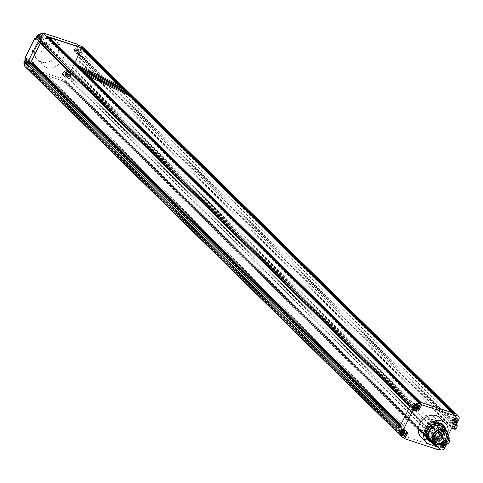 <?xml version="1.0" encoding="UTF-8"?>
<svg xmlns="http://www.w3.org/2000/svg" width="483" height="483" viewBox="0 0 483 483"><rect width="100%" height="100%" fill="white"/><g stroke="black" fill="none" stroke-linecap="round" stroke-linejoin="round"><path stroke-width="0.36" stroke-dasharray="2.42 1.81" d="M78.367 65.773L118.438 84.773M451.635 412.458L452.064 412.597M126.908 93.34L127.391 93.569M122.428 88.938L122.917 89.168M117.949 84.537L118.353 84.936M80.697 68.067L78.349 65.815M82.847 70.174L122.833 89.337M82.828 70.21L85.177 72.462M87.32 74.575L127.313 93.738M87.302 74.611L89.542 76.815M49.169 37.082L420.753 402.526L451.973 412.79M49.073 37.269L49.501 37.408M454.219 413.309L453.845 414.064L454.708 414.348L455.083 413.593M82.539 48.046L82.164 48.801L453.845 414.064M452.499 412.742L452.124 413.496L452.982 413.78L453.356 413.025M419.558 401.916L419.184 402.671L420.041 402.955L420.415 402.2M417.831 401.349L417.457 402.104L418.32 402.387L418.695 401.633M401.355 434.543L400.981 435.298L401.844 435.581L402.218 434.827L401.355 434.543L29.674 69.286L29.3 70.041L30.163 70.319L30.538 69.57L29.674 69.286M403.076 435.111L402.701 435.865L403.565 436.149L403.939 435.394L403.076 435.111L31.395 69.848L31.021 70.603L31.884 70.886L32.258 70.132L31.395 69.848M404.09 436.101L435.304 446.358L404.09 436.101L32.319 71.031L63.629 81.102L32.409 70.844M436.016 445.936L435.642 446.69L436.505 446.974L436.88 446.22L436.016 445.936L64.336 80.679L63.961 81.434L64.825 81.712L65.199 80.963L64.336 80.679M437.743 446.503L437.369 447.258L438.232 447.542L438.606 446.787L437.743 446.503L66.062 81.241L65.688 81.995L66.551 82.279L66.926 81.524L66.062 81.241M438.413 438.232A1.346 1.099 -45.5 0 1 436.354 439.922A1.346 1.099 -45.5 0 1 437.139 437.797L72.052 78.729A1.618 1.316 -45.5 0 1 72.879 78.735A1.618 1.316 -45.5 0 1 73.307 78.995A1.618 1.316 -45.5 0 1 73.428 79.134L438.842 438.232A1.618 1.316 134.5 0 0 438.721 438.093A1.618 1.316 134.5 0 0 438.286 437.827A1.618 1.316 134.5 0 0 438.021 437.773A1.618 1.316 134.5 0 0 437.465 437.827L440.611 440.81A1.727 1.401 134.5 0 0 439.276 442.011A1.727 1.401 134.5 0 0 439.512 443.557A1.727 1.401 134.5 0 0 439.971 443.835A1.727 1.401 134.5 0 0 441.879 443.128A1.727 1.401 134.5 0 0 442.03 441.202L443.472 438.292L441.879 437.767L440.611 440.81A1.727 1.401 -45.5 0 1 441.468 440.816A1.727 1.401 -45.5 0 1 441.927 441.094A1.727 1.401 -45.5 0 1 442.03 441.202L441.975 441.311A1.618 1.316 134.5 0 1 441.788 443.104A1.618 1.316 134.5 0 1 440.019 443.738A1.618 1.316 134.5 0 1 439.584 443.479L441.824 445.676A1.618 1.316 -45.5 0 1 441.824 443.841A1.618 1.316 -45.5 0 1 443.66 443.11A1.618 1.316 -45.5 0 1 444.094 443.37A1.618 1.316 -45.5 0 1 444.094 445.211A1.618 1.316 -45.5 0 1 442.259 445.942A1.618 1.316 -45.5 0 1 441.824 445.676M450.536 420.325L449.365 422.679L450.965 423.205L452.408 420.295A1.727 1.401 -45.5 0 1 451.671 420.258A1.727 1.401 -45.5 0 1 451.213 419.981A1.727 1.401 -45.5 0 1 451.05 419.781L450.536 420.325L78.856 55.062L68.93 75.547A1.727 1.401 134.5 0 1 69.787 75.559A1.727 1.401 134.5 0 1 70.246 75.837L68.012 73.633A1.727 1.401 -45.5 0 1 68.012 75.596A1.727 1.401 -45.5 0 1 66.05 76.374A1.727 1.401 -45.5 0 1 65.591 76.097A1.727 1.401 -45.5 0 1 65.585 74.134A1.727 1.401 -45.5 0 1 67.548 73.356A1.727 1.401 -45.5 0 1 68.012 73.633M414.462 408.841L42.782 43.579L43.645 41.846L415.326 407.103L414.462 408.841L412.253 408.111L403.039 426.664L405.249 427.395L33.569 62.132L31.359 61.407M415.326 407.103L413.991 407.761L413.279 407.525L413.72 406.438A1.727 1.401 -45.5 0 1 412.905 406.42A1.727 1.401 -45.5 0 1 412.464 406.161L411.872 407.616L410.526 407.169A1.081 0.875 -45.5 0 1 410.133 405.943M405.322 416.654L404.983 416.322M399.363 427.636A1.081 0.875 -45.5 0 1 400.697 426.978L402.037 427.419L401.222 428.801A1.727 1.401 -45.5 0 1 401.765 428.862A1.727 1.401 -45.5 0 1 402.224 429.139A1.727 1.401 -45.5 0 1 402.369 429.315L402.979 428.276L403.691 428.512L404.084 429.737L405.249 427.395M82.164 48.801L83.028 49.085L454.708 414.348M83.028 49.085L83.215 48.711M80.818 47.485L80.444 48.234L81.307 48.517L81.488 48.143M47.877 36.654L47.503 37.408L48.36 37.692L48.548 37.318M46.151 36.092L45.776 36.847L46.64 37.125L46.827 36.75M70.246 75.837A1.727 1.401 134.5 0 1 70.349 75.946L71.792 73.036L72.698 73.331L74.104 70.506L75.565 70.983L448.055 437.037M454.352 429.194L80.25 61.552L78.783 61.075L80.19 58.244L79.284 57.948L80.727 55.038A1.727 1.401 134.5 0 1 79.991 55.002A1.727 1.401 134.5 0 1 79.532 54.724A1.727 1.401 134.5 0 1 79.369 54.519L78.856 55.062M80.25 61.552L75.565 70.983M32.011 63.255L32.403 64.48L32.687 63.919M33.085 63.104L33.569 62.132M30.357 62.162L29.541 63.545A1.727 1.401 134.5 0 1 30.085 63.605A1.727 1.401 134.5 0 1 30.544 63.883A1.727 1.401 134.5 0 1 30.689 64.052L31.274 63.062M43.645 41.846L42.311 42.504L41.598 42.269L42.039 41.182A1.727 1.401 134.5 0 1 41.224 41.164A1.727 1.401 134.5 0 1 40.783 40.898L40.192 42.353L38.845 41.912L410.526 407.169M42.782 43.579L40.572 42.854L40.282 43.434M81.307 48.517L452.982 413.78M80.444 48.234L452.124 413.496M48.36 37.692L420.041 402.955M47.503 37.408L419.184 402.671M46.64 37.125L418.32 402.387M45.776 36.847L417.457 402.104M29.3 70.041L400.981 435.298M30.538 69.57L402.218 434.827M30.163 70.319L401.844 435.581M439.228 449.335L437.797 448.864L438.914 449.963M71.224 73.03L68.206 72.039A3.236 2.632 134.5 0 0 64.215 74.014L61.637 79.2L64.656 80.196A3.236 2.632 134.5 0 0 68.646 78.216L71.224 73.03L70.192 72.015L79.085 54.102L76.066 53.106A3.236 2.632 -45.5 0 1 75.203 52.587A3.236 2.632 -45.5 0 1 74.889 49.429L74.623 49.284A3.453 2.807 -45.5 0 0 75.885 53.208L77.099 54.12L80.118 55.11L82.69 49.924A3.236 2.632 134.5 0 0 82.376 46.766M61.637 79.2L60.61 78.192L63.182 73.005L64.215 74.014M25.273 66.853A5.391 4.383 134.5 0 0 26.716 67.723L27.579 68.006L26.547 66.998L60.61 78.192L26.547 66.998L28.739 62.724A3.453 2.807 -45.5 0 0 27.477 58.799L24.887 58.226L27.471 59.071L28.503 60.085L25.913 59.234M31.884 70.886L403.565 436.149M31.021 70.603L402.701 435.865M63.533 81.289L435.213 446.546M32.319 71.031L403.999 436.288M64.825 81.712L436.505 446.974M63.961 81.434L435.642 446.69M66.551 82.279L438.232 447.542M65.688 81.995L437.369 447.258M32.258 70.132L403.939 435.394M63.629 81.102L435.304 446.358M65.199 80.963L436.88 446.22M66.926 81.524L438.606 446.787M400.316 425.722L402.037 427.419M32.615 66.726A1.618 1.316 -45.5 0 1 33.17 66.781A1.618 1.316 -45.5 0 1 33.605 67.04A1.618 1.316 -45.5 0 1 33.762 67.24L399.169 426.332A1.618 1.316 134.5 0 0 399.012 426.139A1.618 1.316 134.5 0 0 398.584 425.879A1.618 1.316 134.5 0 0 398.318 425.825A1.618 1.316 134.5 0 0 398.028 425.825L32.747 67.276L29.541 63.545A1.727 1.401 -45.5 0 0 27.96 64.65A1.727 1.401 -45.5 0 0 28.129 66.346L25.889 64.142A1.727 1.401 -45.5 0 1 25.883 62.18A1.727 1.401 -45.5 0 1 27.845 61.407A1.727 1.401 -45.5 0 1 28.304 61.685A1.727 1.401 -45.5 0 1 28.31 63.647A1.727 1.401 -45.5 0 1 26.348 64.42A1.727 1.401 -45.5 0 1 25.889 64.142M398.028 425.825L401.162 428.904A1.618 1.316 134.5 0 0 399.719 429.961A1.618 1.316 134.5 0 0 399.882 431.524A1.618 1.316 134.5 0 0 400.316 431.79A1.618 1.316 134.5 0 0 402.055 431.18A1.618 1.316 134.5 0 0 402.309 429.417L402.369 429.315A1.727 1.401 134.5 0 1 402.146 431.21A1.727 1.401 134.5 0 1 400.268 431.88A1.727 1.401 134.5 0 1 399.803 431.603L402.043 433.806A1.727 1.401 134.5 0 0 402.508 434.084A1.727 1.401 134.5 0 0 404.464 433.305A1.727 1.401 134.5 0 0 404.464 431.343A1.727 1.401 134.5 0 0 404.005 431.065A1.727 1.401 134.5 0 0 402.043 431.844A1.727 1.401 134.5 0 0 402.043 433.806M399.803 431.603A1.727 1.401 134.5 0 1 399.64 429.906A1.727 1.401 134.5 0 1 401.222 428.801L401.162 428.904M27.797 61.498A1.618 1.316 134.5 0 0 25.961 62.229A1.618 1.316 134.5 0 0 25.961 64.07A1.618 1.316 134.5 0 0 26.396 64.33A1.618 1.316 134.5 0 0 28.231 63.599A1.618 1.316 134.5 0 0 28.231 61.758A1.618 1.316 134.5 0 0 27.797 61.498M28.129 66.346A1.727 1.401 -45.5 0 0 28.588 66.624A1.727 1.401 -45.5 0 0 30.465 65.954A1.727 1.401 -45.5 0 0 30.689 64.052L30.628 64.154A1.618 1.316 -45.5 0 1 30.381 65.923A1.618 1.316 -45.5 0 1 28.636 66.527A1.618 1.316 -45.5 0 1 28.201 66.268A1.618 1.316 -45.5 0 1 28.038 64.698A1.618 1.316 -45.5 0 1 29.481 63.647M43.186 38.423A1.727 1.401 -45.5 0 0 42.721 38.145A1.727 1.401 -45.5 0 0 40.765 38.924A1.727 1.401 -45.5 0 0 40.765 40.886A1.727 1.401 -45.5 0 0 40.783 40.898L40.826 40.789A1.618 1.316 -45.5 0 1 40.844 38.954A1.618 1.316 -45.5 0 1 42.679 38.235A1.618 1.316 -45.5 0 1 43.108 38.501A1.618 1.316 -45.5 0 1 43.331 39.944A1.618 1.316 -45.5 0 1 42.087 41.073L42.039 41.182A1.727 1.401 -45.5 0 0 43.41 39.986A1.727 1.401 -45.5 0 0 43.186 38.423L40.946 36.219A1.727 1.401 -45.5 0 1 40.946 38.187A1.727 1.401 -45.5 0 1 38.984 38.96A1.727 1.401 -45.5 0 1 38.525 38.682A1.727 1.401 -45.5 0 1 38.525 36.72A1.727 1.401 -45.5 0 1 40.487 35.941A1.727 1.401 -45.5 0 1 40.946 36.219M81.953 52.261A1.727 1.401 -45.5 0 0 81.494 51.983A1.727 1.401 -45.5 0 0 79.629 52.635A1.727 1.401 -45.5 0 0 79.369 54.519L79.447 54.44A1.618 1.316 -45.5 0 1 79.701 52.677A1.618 1.316 -45.5 0 1 81.446 52.073A1.618 1.316 -45.5 0 1 81.875 52.339A1.618 1.316 -45.5 0 1 82.08 53.812A1.618 1.316 -45.5 0 1 80.782 54.929L80.727 55.038A1.727 1.401 -45.5 0 0 82.158 53.867A1.727 1.401 -45.5 0 0 81.953 52.261L79.713 50.057A1.727 1.401 -45.5 0 1 79.713 52.019A1.727 1.401 -45.5 0 1 77.757 52.798A1.727 1.401 -45.5 0 1 77.292 52.52A1.727 1.401 -45.5 0 1 77.292 50.558A1.727 1.401 -45.5 0 1 79.254 49.779A1.727 1.401 -45.5 0 1 79.713 50.057M67.831 78.294A1.727 1.401 -45.5 0 0 68.29 78.578A1.727 1.401 -45.5 0 0 70.198 77.872A1.727 1.401 -45.5 0 0 70.349 75.946L70.295 76.054A1.618 1.316 -45.5 0 1 70.107 77.841A1.618 1.316 -45.5 0 1 68.338 78.481A1.618 1.316 -45.5 0 1 67.904 78.222A1.618 1.316 -45.5 0 1 67.68 76.785A1.618 1.316 -45.5 0 1 68.918 75.65L68.93 75.547A1.727 1.401 -45.5 0 0 67.596 76.755A1.727 1.401 -45.5 0 0 67.831 78.294L65.591 76.097M33.762 67.24L30.628 64.154M400.335 425.68L402.979 428.276M399.169 426.332L402.309 429.417M400.492 425.366L403.691 428.512M32.403 64.48L404.084 429.737M403.039 426.664L400.896 424.557M412.253 408.111L40.572 42.854M42.311 42.504L413.991 407.761M41.598 42.269L413.279 407.525M45.221 44.152A1.618 1.316 -45.5 0 1 44.671 44.207A1.618 1.316 -45.5 0 1 44.406 44.146A1.618 1.316 -45.5 0 1 43.977 43.887A1.618 1.316 -45.5 0 1 43.959 43.875L409.373 402.967A1.618 1.316 134.5 0 0 409.819 403.245A1.618 1.316 134.5 0 0 410.628 403.251L42.087 41.073M410.628 403.251L413.72 406.438A1.727 1.401 134.5 0 0 415.09 405.243A1.727 1.401 134.5 0 0 414.867 403.679A1.727 1.401 134.5 0 0 414.402 403.402A1.727 1.401 134.5 0 0 412.44 404.18A1.727 1.401 134.5 0 0 412.446 406.143A1.727 1.401 134.5 0 0 412.464 406.161L409.373 402.967A1.618 1.316 134.5 0 0 409.385 402.985L414.758 408.268A1.618 1.316 -45.5 0 1 414.758 406.426A1.618 1.316 -45.5 0 1 416.594 405.696A1.618 1.316 -45.5 0 1 417.028 405.955A1.618 1.316 -45.5 0 1 417.028 407.797A1.618 1.316 -45.5 0 1 415.193 408.527A1.618 1.316 -45.5 0 1 414.758 408.268M39.032 38.869A1.618 1.316 134.5 0 0 40.874 38.139A1.618 1.316 134.5 0 0 40.868 36.297A1.618 1.316 134.5 0 0 40.439 36.038A1.618 1.316 134.5 0 0 38.598 36.768A1.618 1.316 134.5 0 0 38.604 38.604A1.618 1.316 134.5 0 0 39.032 38.869M43.959 43.875L40.826 40.789M40.192 42.353L411.872 407.616M422.818 432.931A10.028 8.157 -45.5 0 1 420.138 431.313A10.028 8.157 -45.5 0 1 420.119 419.908A10.028 8.157 -45.5 0 1 431.524 415.392A10.028 8.157 -45.5 0 1 434.199 417.004A10.028 8.157 -45.5 0 1 434.217 428.415A10.028 8.157 -45.5 0 1 422.818 432.931M413.768 406.33A1.618 1.316 134.5 0 0 415.012 405.201A1.618 1.316 134.5 0 0 414.788 403.758A1.618 1.316 134.5 0 0 414.36 403.498A1.618 1.316 134.5 0 0 412.524 404.217A1.618 1.316 134.5 0 0 412.506 406.052M440.599 440.907A1.618 1.316 134.5 0 0 439.361 442.042A1.618 1.316 134.5 0 0 439.584 443.479M449.329 417.107L83.915 58.008A1.618 1.316 -45.5 0 1 83.438 58.038A1.618 1.316 -45.5 0 1 83.173 57.984A1.618 1.316 -45.5 0 1 82.744 57.725A1.618 1.316 -45.5 0 1 82.581 57.519L447.995 416.618A1.618 1.316 134.5 0 0 448.152 416.823A1.618 1.316 134.5 0 0 448.586 417.083A1.618 1.316 134.5 0 0 449.329 417.107L452.462 420.186A1.618 1.316 134.5 0 0 453.76 419.075A1.618 1.316 134.5 0 0 453.555 417.596A1.618 1.316 134.5 0 0 453.126 417.336A1.618 1.316 134.5 0 0 451.382 417.94A1.618 1.316 134.5 0 0 451.128 419.697L451.05 419.781A1.727 1.401 134.5 0 1 451.309 417.892A1.727 1.401 134.5 0 1 453.169 417.24A1.727 1.401 134.5 0 1 453.634 417.517L455.874 419.721A1.727 1.401 134.5 0 0 455.409 419.443A1.727 1.401 134.5 0 0 453.446 420.216A1.727 1.401 134.5 0 0 453.452 422.178A1.727 1.401 134.5 0 0 453.911 422.456A1.727 1.401 134.5 0 0 455.874 421.683A1.727 1.401 134.5 0 0 455.874 419.721M452.462 420.186L452.408 420.295A1.727 1.401 134.5 0 0 453.839 419.123A1.727 1.401 134.5 0 0 453.634 417.517M438.908 422.649A10.028 8.157 134.5 0 0 427.509 427.165A10.028 8.157 134.5 0 0 427.527 438.576A10.028 8.157 134.5 0 0 430.202 440.194A10.028 8.157 134.5 0 0 441.607 435.672A10.028 8.157 134.5 0 0 441.589 424.267A10.028 8.157 134.5 0 0 438.908 422.649M430.933 438.727A8.356 6.798 -45.5 0 1 429.109 437.749L428.469 437.538A8.628 7.016 -45.5 0 1 427.66 429.152A8.628 7.016 -45.5 0 1 435.4 423.579L436.034 423.79A8.356 6.798 -45.5 0 1 438.184 424.11A8.356 6.798 -45.5 0 1 440.007 425.094L440.641 425.306A8.628 7.016 -45.5 0 1 441.456 433.686A8.628 7.016 -45.5 0 1 433.716 439.264L433.082 439.053A8.356 6.798 -45.5 0 1 430.933 438.727M436.258 424.008L436.034 423.79A8.356 6.798 134.5 0 0 428.029 428.934A8.356 6.798 134.5 0 0 428.699 437.381A8.356 6.798 134.5 0 0 429.109 437.749L428.699 437.761A8.628 7.016 134.5 0 1 427.884 429.375A8.628 7.016 134.5 0 1 435.624 423.802L436.258 424.008A8.356 6.798 -45.5 0 1 438.407 424.334A8.356 6.798 -45.5 0 1 440.23 425.318L440.007 425.094A8.356 6.798 134.5 0 1 440.418 425.463A8.356 6.798 134.5 0 1 441.088 433.909A8.356 6.798 134.5 0 1 433.082 439.053L433.305 439.27A8.356 6.798 -45.5 0 1 431.156 438.95A8.356 6.798 -45.5 0 1 429.333 437.966M430.474 438.981A8.899 7.233 -45.5 0 1 428.095 437.55A8.899 7.233 -45.5 0 1 428.083 427.431A8.899 7.233 -45.5 0 1 438.196 423.422A8.899 7.233 -45.5 0 1 440.568 424.853A8.899 7.233 -45.5 0 1 440.587 434.978A8.899 7.233 -45.5 0 1 430.474 438.981M428.234 434.211A8.356 6.798 134.5 0 0 436.312 428.777A8.356 6.798 134.5 0 0 435.141 420.301L431.029 418.948A8.356 6.798 134.5 0 0 423.337 423.676A8.356 6.798 134.5 0 0 423.205 431.887A8.356 6.798 134.5 0 0 424.128 432.859L428.234 434.211L431.832 437.006A8.899 7.233 134.5 0 0 439.21 431.337A8.899 7.233 134.5 0 0 438.733 423.096L439.409 423.754A8.899 7.233 134.5 0 0 439.005 423.313A8.899 7.233 134.5 0 0 436.626 421.882A8.899 7.233 134.5 0 0 433.028 421.659L439.409 423.754M426.127 435.569A8.899 7.233 134.5 0 0 426.531 436.01A8.899 7.233 134.5 0 0 428.904 437.441A8.899 7.233 134.5 0 0 432.502 437.664L426.127 435.569L424.128 432.859M431.832 437.006L432.502 437.664M435.141 420.301L438.733 423.096M431.029 418.948L433.028 421.659M432.357 421.001A8.899 7.233 134.5 0 0 425.07 426.489A8.899 7.233 134.5 0 0 425.251 434.652A8.899 7.233 134.5 0 0 425.457 434.905M438.63 424.551A8.356 6.798 -45.5 0 1 440.864 425.897A8.356 6.798 -45.5 0 1 440.876 435.406A8.356 6.798 -45.5 0 1 431.379 439.168A8.356 6.798 -45.5 0 1 429.145 437.821A8.356 6.798 -45.5 0 1 429.133 428.318A8.356 6.798 -45.5 0 1 438.63 424.551M444.094 426.694A10.783 8.772 -45.5 0 1 443.406 434.477A10.783 8.772 -45.5 0 1 429.997 441.039M427.811 439.856A10.783 8.772 -45.5 0 1 427.22 439.337A10.783 8.772 -45.5 0 1 426.157 428.807A10.783 8.772 -45.5 0 1 442.343 423.947A10.783 8.772 -45.5 0 1 442.869 424.533M440.23 425.318L440.864 425.523A8.628 7.016 134.5 0 1 441.679 433.909A8.628 7.016 134.5 0 1 433.939 439.482L433.305 439.27M433.197 442.561A10.783 8.772 134.5 0 0 444.523 435.575A10.783 8.772 134.5 0 0 445.67 429.87M447.868 432.931A13.482 10.964 -45.5 0 1 436.3 444.704M421.079 437.079A13.482 10.964 134.5 0 0 424.678 439.246A13.482 10.964 134.5 0 0 440.001 433.179A13.482 10.964 134.5 0 0 439.977 417.843M444.583 442.676A3.236 2.632 134.5 0 0 441.697 444.414M445.942 441.299L445.235 441.07L448.248 435.008M447.856 437.797L74.104 70.506M72.698 73.331L446.455 440.629M457.806 421.683L457.202 422.903M80.118 55.11L78.729 54.144L70.192 72.015L67.179 70.747A3.453 2.807 -45.5 0 0 62.923 72.861L60.441 77.86M437.797 448.864L440.369 443.678A3.236 2.632 -45.5 0 1 444.36 441.697L447.379 442.688L447.071 443.316M446.105 445.26L445.501 446.479M447.379 442.688L448.502 443.786M78.783 61.075L451.865 427.709M80.19 58.244L455.228 426.803M449.365 422.679L452.728 425.982M79.284 57.948L450.965 423.205M83.915 58.008L80.782 54.929M77.799 52.707A1.618 1.316 134.5 0 0 79.641 51.977A1.618 1.316 134.5 0 0 79.635 50.135A1.618 1.316 134.5 0 0 79.206 49.876A1.618 1.316 134.5 0 0 77.365 50.606A1.618 1.316 134.5 0 0 77.371 52.442A1.618 1.316 134.5 0 0 77.799 52.707M82.581 57.519L79.447 54.44M447.995 416.618L451.128 419.697M69.027 74.871L440.707 440.128M441.879 437.767L445.235 441.07M71.792 73.036L443.472 438.292M73.428 79.134L70.295 76.054M438.842 438.232L441.975 441.311M66.099 76.278A1.618 1.316 134.5 0 0 67.934 75.553A1.618 1.316 134.5 0 0 67.934 73.712A1.618 1.316 134.5 0 0 67.505 73.452A1.618 1.316 134.5 0 0 65.664 74.183A1.618 1.316 134.5 0 0 65.664 76.018A1.618 1.316 134.5 0 0 66.099 76.278M73.573 79.695A1.346 1.099 -45.5 0 1 71.514 81.392A1.346 1.099 -45.5 0 1 72.305 79.266M72.052 78.729L68.918 75.65M437.465 437.827L437.139 437.797M443.708 443.014A1.727 1.401 134.5 0 0 441.746 443.792A1.727 1.401 134.5 0 0 441.752 445.755A1.727 1.401 134.5 0 0 442.211 446.032A1.727 1.401 134.5 0 0 444.173 445.26A1.727 1.401 134.5 0 0 444.167 443.291A1.727 1.401 134.5 0 0 443.708 443.014M453.96 422.365A1.618 1.316 -45.5 0 1 453.525 422.106A1.618 1.316 -45.5 0 1 453.525 420.264A1.618 1.316 -45.5 0 1 455.366 419.534A1.618 1.316 -45.5 0 1 455.795 419.793A1.618 1.316 -45.5 0 1 455.801 421.635A1.618 1.316 -45.5 0 1 453.96 422.365M447.898 416.135A1.346 1.099 -45.5 0 1 449.945 414.426A1.346 1.099 -45.5 0 1 449.178 416.545M83.058 57.604A1.346 1.099 -45.5 0 1 85.111 55.889A1.346 1.099 -45.5 0 1 84.344 58.008M454.364 424.14L453.754 423.941M453.054 423.7A3.236 2.632 -45.5 0 1 452.396 423.259A3.236 2.632 -45.5 0 1 452.076 420.101L454.648 414.915M454.575 418.411A2.856 2.324 134.5 0 0 452.293 420.385A2.856 2.324 134.5 0 0 452.656 422.987A2.856 2.324 134.5 0 0 453.422 423.446A2.856 2.324 134.5 0 0 456.67 422.16A2.856 2.324 134.5 0 0 456.664 418.912M78.494 45.251L75.916 50.437A3.236 2.632 134.5 0 0 76.236 53.601A3.236 2.632 134.5 0 0 77.099 54.12M77.262 53.788A2.856 2.324 -45.5 0 1 76.501 53.329A2.856 2.324 -45.5 0 1 76.495 50.081A2.856 2.324 -45.5 0 1 79.743 48.789A2.856 2.324 -45.5 0 1 80.504 49.254A2.856 2.324 -45.5 0 1 80.51 52.502A2.856 2.324 -45.5 0 1 77.262 53.788M46.277 67.391A13.482 10.964 -45.5 0 1 42.679 65.217A13.482 10.964 -45.5 0 1 42.661 49.882A13.482 10.964 -45.5 0 1 57.984 43.814A13.482 10.964 -45.5 0 1 61.583 45.988A13.482 10.964 -45.5 0 1 61.601 61.317A13.482 10.964 -45.5 0 1 46.277 67.391M27.579 68.006L29.686 63.762A3.236 2.632 134.5 0 0 29.366 60.604A3.236 2.632 134.5 0 0 28.503 60.085M25.859 65.41A2.856 2.324 -45.5 0 1 25.092 64.951A2.856 2.324 -45.5 0 1 25.086 61.703A2.856 2.324 -45.5 0 1 28.34 60.417A2.856 2.324 -45.5 0 1 29.101 60.876A2.856 2.324 -45.5 0 1 29.107 64.124A2.856 2.324 -45.5 0 1 25.859 65.41M65.561 77.365A2.856 2.324 -45.5 0 1 64.794 76.906A2.856 2.324 -45.5 0 1 64.794 73.651A2.856 2.324 -45.5 0 1 68.043 72.365A2.856 2.324 -45.5 0 1 68.803 72.824A2.856 2.324 -45.5 0 1 68.809 76.079A2.856 2.324 -45.5 0 1 65.561 77.365M440.955 446.564A2.856 2.324 134.5 0 0 441.716 447.023A2.856 2.324 134.5 0 0 444.964 445.737A2.856 2.324 134.5 0 0 444.964 442.488A2.856 2.324 134.5 0 0 444.197 442.023A2.856 2.324 134.5 0 0 441.076 443.146A2.856 2.324 134.5 0 0 440.731 446.304M440.985 445.791A2.856 2.324 -45.5 0 1 442.205 443.261A2.856 2.324 -45.5 0 1 444.825 442.639A2.856 2.324 -45.5 0 1 444.94 442.682M444.771 444.04L443.98 443.261L443.418 444.402L444.457 444.746L444.233 445.205M444.269 443.871L443.485 443.098L443.98 443.261M443.805 445.115L442.917 444.239L443.485 443.098M443.038 445.169L442.579 446.093L442.078 445.93L442.645 444.789M442.615 444.777L441.601 444.445L441.873 443.895L442.917 444.239M443.907 444.885L443.418 444.402M445.248 445.519L444.457 444.746M443.008 446.509L442.579 446.093M442.869 446.703L442.078 445.93M442.392 445.217L441.601 444.445M442.663 444.674L441.873 443.895M67.415 71.75A2.856 2.324 134.5 0 0 64.167 73.036A2.856 2.324 134.5 0 0 64.173 76.29A2.856 2.324 134.5 0 0 64.933 76.749A2.856 2.324 134.5 0 0 68.181 75.463A2.856 2.324 134.5 0 0 68.175 72.209A2.856 2.324 134.5 0 0 67.415 71.75M65.489 75.517A5.144 1.117 -153.6 0 0 65.235 75.433A5.144 1.117 -153.6 0 0 64.988 75.354A5.385 2.91 108.2 0 1 65.453 74.116A5.385 1.171 26.4 0 0 64.511 73.869A5.144 2.777 108.2 0 1 64.782 73.319A5.385 1.171 -153.6 0 1 65.724 73.567A5.385 2.91 108.2 0 1 66.394 72.522A5.144 1.117 -153.6 0 1 66.636 72.601A5.144 1.117 -153.6 0 1 66.889 72.685A5.385 2.91 -71.8 0 0 66.225 73.73A5.385 1.171 -153.6 0 1 67.366 74.171A5.144 2.777 -71.8 0 0 67.101 74.72A5.385 1.171 26.4 0 0 65.954 74.279A5.385 2.91 -71.8 0 0 65.489 75.517L66.274 76.29L66.841 75.149L67.886 75.493L68.157 74.95L67.113 74.605L67.68 73.464L67.179 73.301L66.612 74.442L65.573 74.098L65.302 74.642L66.34 74.986L65.779 76.127L66.274 76.29M64.988 75.354L65.779 76.127M65.453 74.116L66.34 74.986M65.954 74.279L66.841 75.149M67.101 74.72L67.886 75.493M67.366 74.171L68.157 74.95M66.225 73.73L67.113 74.605M66.889 72.685L67.68 73.464M66.394 72.522L67.179 73.301M65.724 73.567L66.612 74.442M64.782 73.319L65.573 74.098M64.511 73.869L65.302 74.642M24.15 63.925A2.856 2.324 134.5 0 0 24.464 64.336A2.856 2.324 134.5 0 0 25.231 64.794A2.856 2.324 134.5 0 0 28.479 63.508A2.856 2.324 134.5 0 0 28.473 60.26A2.856 2.324 134.5 0 0 27.712 59.801A2.856 2.324 134.5 0 0 25.46 60.152M25.786 63.563A5.144 1.117 -153.6 0 0 25.533 63.478A5.144 1.117 -153.6 0 0 25.285 63.4A5.385 2.91 108.2 0 1 25.75 62.162A5.385 1.171 26.4 0 0 24.808 61.915A5.144 2.777 108.2 0 1 25.08 61.371A5.385 1.171 -153.6 0 1 26.022 61.613A5.385 2.91 108.2 0 1 26.686 60.574A5.144 1.117 -153.6 0 1 26.933 60.653A5.144 1.117 -153.6 0 1 27.187 60.737A5.385 2.91 -71.8 0 0 26.523 61.782A5.385 1.171 -153.6 0 1 27.664 62.222A5.144 2.777 -71.8 0 0 27.392 62.766A5.385 1.171 26.4 0 0 26.251 62.325A5.385 2.91 -71.8 0 0 25.786 63.563L26.571 64.342L27.139 63.201L28.183 63.545L28.455 62.995L27.41 62.651L27.978 61.51L27.477 61.347L26.909 62.488L25.865 62.144L25.593 62.693L26.637 63.038L26.07 64.179L26.571 64.342M25.285 63.4L26.07 64.179M25.75 62.162L26.637 63.038M26.251 62.325L27.139 63.201M27.392 62.766L28.183 63.545M27.664 62.222L28.455 62.995M26.523 61.782L27.41 62.651M27.187 60.737L27.978 61.51M26.686 60.574L27.477 61.347M26.022 61.613L26.909 62.488M25.08 61.371L25.865 62.144M24.808 61.915L25.593 62.693M25.062 58.002L34.716 38.417M34.704 38.574L37.119 39.371A3.453 2.807 -45.5 0 0 41.375 37.257L43.398 33.049M35.742 39.431L38.332 40.282A3.236 2.632 134.5 0 0 42.323 38.302L44.43 34.058M38.495 39.95A2.856 2.324 -45.5 0 1 37.734 39.491A2.856 2.324 -45.5 0 1 37.728 36.243A2.856 2.324 -45.5 0 1 40.977 34.951A2.856 2.324 -45.5 0 1 41.737 35.416A2.856 2.324 -45.5 0 1 41.743 38.664A2.856 2.324 -45.5 0 1 38.495 39.95M419.081 406.752L418.483 407.96A3.236 2.632 -45.5 0 1 414.855 410.031M413.889 409.149A2.856 2.324 134.5 0 0 414.655 409.608A2.856 2.324 134.5 0 0 417.904 408.322A2.856 2.324 134.5 0 0 417.898 405.074M417.704 406.626L416.92 405.847L416.352 406.988L417.397 407.332L417.167 407.791M417.203 406.463L416.418 405.684L416.92 405.847M416.738 407.7L415.851 406.825L416.418 405.684M415.972 407.761L415.513 408.678L415.012 408.515L415.579 407.374M415.549 407.362L414.535 407.03L414.806 406.481L415.851 406.825M416.841 407.471L416.352 406.988M418.181 408.111L417.397 407.332M415.941 409.101L415.513 408.678M415.803 409.288L415.012 408.515M415.326 407.803L414.535 407.03M415.597 407.26L414.806 406.481M36.551 37.813A2.856 2.324 134.5 0 0 37.106 38.875A2.856 2.324 134.5 0 0 37.867 39.334A2.856 2.324 134.5 0 0 41.115 38.048A2.856 2.324 134.5 0 0 41.109 34.8A2.856 2.324 134.5 0 0 40.349 34.335A2.856 2.324 134.5 0 0 39.691 34.227M38.423 38.103A5.144 1.117 -153.6 0 0 38.169 38.018A5.144 1.117 -153.6 0 0 37.922 37.94A5.385 2.91 108.2 0 1 38.392 36.702A5.385 1.171 26.4 0 0 37.445 36.454A5.144 2.777 108.2 0 1 37.716 35.911A5.385 1.171 -153.6 0 1 38.664 36.153A5.385 2.91 108.2 0 1 39.328 35.108A5.144 1.117 -153.6 0 1 39.576 35.187A5.144 1.117 -153.6 0 1 39.829 35.277A5.385 2.91 -71.8 0 0 39.159 36.316A5.385 1.171 -153.6 0 1 40.306 36.756A5.144 2.777 -71.8 0 0 40.035 37.306A5.385 1.171 26.4 0 0 38.888 36.865A5.385 2.91 -71.8 0 0 38.423 38.103L39.214 38.882L39.781 37.74L40.82 38.079L41.091 37.535L40.053 37.191L40.614 36.05L40.119 35.887L39.552 37.028L38.507 36.684L38.235 37.233L39.28 37.571L38.712 38.712L39.214 38.882M37.922 37.94L38.712 38.712M38.392 36.702L39.28 37.571M38.888 36.865L39.781 37.74M40.035 37.306L40.82 38.079M40.306 36.756L41.091 37.535M39.159 36.316L40.053 37.191M39.829 35.277L40.614 36.05M39.328 35.108L40.119 35.887M38.664 36.153L39.552 37.028M37.716 35.911L38.507 36.684M37.445 36.454L38.235 37.233M43.392 33.206L77.461 44.243L74.889 49.429L75.916 50.437M79.115 48.173A2.856 2.324 134.5 0 0 75.867 49.465A2.856 2.324 134.5 0 0 75.873 52.713A2.856 2.324 134.5 0 0 76.634 53.172A2.856 2.324 134.5 0 0 79.882 51.886A2.856 2.324 134.5 0 0 79.882 48.638A2.856 2.324 134.5 0 0 79.115 48.173M77.189 51.941A5.144 1.117 -153.6 0 0 76.936 51.856A5.144 1.117 -153.6 0 0 76.688 51.778A5.385 2.91 108.2 0 1 77.159 50.54A5.385 1.171 26.4 0 0 76.211 50.292A5.144 2.777 108.2 0 1 76.483 49.749A5.385 1.171 -153.6 0 1 77.431 49.99A5.385 2.91 108.2 0 1 78.095 48.946A5.144 1.117 -153.6 0 1 78.343 49.025A5.144 1.117 -153.6 0 1 78.596 49.115A5.385 2.91 -71.8 0 0 77.932 50.154A5.385 1.171 -153.6 0 1 79.073 50.594A5.144 2.777 -71.8 0 0 78.801 51.144A5.385 1.171 26.4 0 0 77.66 50.703A5.385 2.91 -71.8 0 0 77.189 51.941L77.98 52.719L78.548 51.578L79.586 51.916L79.858 51.373L78.82 51.029L79.381 49.888L78.886 49.725L78.318 50.866L77.274 50.522L77.002 51.071L78.047 51.409L77.479 52.55L77.98 52.719M76.688 51.778L77.479 52.55M77.159 50.54L78.047 51.409M77.66 50.703L78.548 51.578M78.801 51.144L79.586 51.916M79.073 50.594L79.858 51.373M77.932 50.154L78.82 51.029M78.596 49.115L79.381 49.888M78.095 48.946L78.886 49.725M77.431 49.99L78.318 50.866M76.483 49.749L77.274 50.522M76.211 50.292L77.002 51.071M452.855 422.963A2.856 2.324 -45.5 0 1 453.972 419.63M456.471 420.464L455.686 419.685L455.119 420.826L456.163 421.17L455.934 421.629M455.976 420.301L455.185 419.522L455.686 419.685M455.505 421.538L454.618 420.663L455.185 419.522M454.738 421.593L454.28 422.516L453.779 422.353L454.346 421.212M454.316 421.2L453.302 420.868L453.573 420.319L454.618 420.663M455.608 421.309L455.119 420.826M456.948 421.949L456.163 421.17M454.708 422.939L454.28 422.516M454.569 423.126L453.779 422.353M454.092 421.641L453.302 420.868M454.364 421.098L453.573 420.319M406.155 431.482A3.236 2.632 -45.5 0 1 405.841 433.426L404.893 435.334M402.073 428.892L404.657 429.743A3.236 2.632 -45.5 0 1 405.521 430.268A3.236 2.632 -45.5 0 1 405.98 430.921M401.252 434.609A2.856 2.324 134.5 0 0 402.013 435.074A2.856 2.324 134.5 0 0 405.261 433.788A2.856 2.324 134.5 0 0 405.261 430.534A2.856 2.324 134.5 0 0 404.494 430.075A2.856 2.324 134.5 0 0 403.263 430.015M405.068 432.086L404.277 431.313L403.71 432.454L404.754 432.798L404.531 433.257M404.567 431.923L403.776 431.15L404.277 431.313M404.102 433.16L403.214 432.291L403.776 431.15M403.329 433.221L402.876 434.139L402.375 433.975L402.943 432.834M402.907 432.822L401.898 432.49L402.17 431.947L403.214 432.291M404.199 432.931L403.71 432.454M405.545 433.571L404.754 432.798M403.305 434.561L402.876 434.139M403.16 434.748L402.375 433.975M402.683 433.269L401.898 432.49M402.955 432.72L402.17 431.947M427.823 439.168A10.246 8.332 134.5 0 0 430.558 440.822A10.246 8.332 134.5 0 0 442.205 436.209A10.246 8.332 134.5 0 0 442.186 424.551M440.212 423.199A10.246 8.332 134.5 0 0 439.452 422.903A10.246 8.332 134.5 0 0 428.729 426.374A10.246 8.332 134.5 0 0 426.435 437.218M445.085 429.29A10.246 8.332 -45.5 0 1 441.842 438.582A10.246 8.332 -45.5 0 1 432.611 441.981M428.566 436.215A8.356 6.798 134.5 0 0 430.045 438.703A8.356 6.798 134.5 0 0 432.273 440.049A8.356 6.798 134.5 0 0 441.776 436.288A8.356 6.798 134.5 0 0 441.758 426.779A8.356 6.798 134.5 0 0 439.53 425.432A8.356 6.798 134.5 0 0 439.246 425.348M439.977 425.873A8.356 6.798 -45.5 0 1 442.205 427.22A8.356 6.798 -45.5 0 1 442.223 436.729A8.356 6.798 -45.5 0 1 432.72 440.49A8.356 6.798 -45.5 0 1 430.492 439.144A8.356 6.798 -45.5 0 1 430.474 429.635A8.356 6.798 -45.5 0 1 439.977 425.873M430.335 439.747A8.899 7.233 134.5 0 0 432.714 441.184A8.899 7.233 134.5 0 0 442.826 437.175A8.899 7.233 134.5 0 0 442.808 427.057M436.071 437.574A6.744 5.482 -45.5 0 1 434.193 438.003A6.744 5.482 -45.5 0 1 432.08 437.755A6.744 5.482 -45.5 0 1 430.281 436.668A6.744 5.482 -45.5 0 1 429.399 430.564A0.537 0.441 134.5 0 0 429.87 429.622L432.575 432.285L432.11 433.227L432.514 432.973M429.399 430.564L432.11 433.227A0.537 0.441 -45.5 0 0 432.575 432.285M429.87 429.622A6.744 5.482 -45.5 0 1 437.93 425.97A6.744 5.482 -45.5 0 1 439.729 427.057A6.744 5.482 -45.5 0 1 441.124 431.059M440.532 433.342A6.744 5.482 -45.5 0 1 439.693 434.785M434.579 436.131A0.809 0.658 134.5 0 0 433.547 437.363A0.809 0.658 134.5 0 0 434.815 436.421M429.792 434.193A0.809 0.658 134.5 0 0 430.492 432.78A0.809 0.658 134.5 0 0 429.792 434.193M432.545 428.65A0.809 0.658 134.5 0 0 433.245 427.238A0.809 0.658 134.5 0 0 432.545 428.65M438.214 428.524A0.809 0.658 134.5 0 0 438.914 427.111A0.809 0.658 134.5 0 0 438.214 428.524M438.969 433.988A0.809 0.658 134.5 0 0 440.019 432.913M409.198 402.405A1.346 1.099 -45.5 0 1 411.178 400.588A1.346 1.099 -45.5 0 1 410.459 402.689M44.364 43.875A1.346 1.099 -45.5 0 1 46.344 42.051A1.346 1.099 -45.5 0 1 45.619 44.152M416.642 405.605A1.727 1.401 134.5 0 0 414.68 406.378A1.727 1.401 134.5 0 0 414.686 408.34A1.727 1.401 134.5 0 0 415.145 408.618A1.727 1.401 134.5 0 0 417.107 407.845A1.727 1.401 134.5 0 0 417.101 405.883A1.727 1.401 134.5 0 0 416.642 405.605M402.55 433.988A1.618 1.316 -45.5 0 1 402.122 433.728A1.618 1.316 -45.5 0 1 402.116 431.887A1.618 1.316 -45.5 0 1 403.957 431.156A1.618 1.316 -45.5 0 1 404.392 431.422A1.618 1.316 -45.5 0 1 404.392 433.257A1.618 1.316 -45.5 0 1 402.55 433.988M398.729 426.32A1.346 1.099 -45.5 0 1 396.652 427.974A1.346 1.099 -45.5 0 1 397.581 425.807M33.888 67.783A1.346 1.099 -45.5 0 1 31.812 69.437A1.346 1.099 -45.5 0 1 32.747 67.276M405.412 416.461L406.312 417.342L405.684 418.133M32.566 50.335L33.732 51.204M402.87 437.387L26.716 67.723M440.816 449.854L64.656 80.196M400.021 426.314L400.697 426.978M82.69 49.924L458.85 419.582M444.807 447.874L68.646 78.216M454.34 429.182L452.873 428.699M453.193 421.2L452.076 420.101M70.023 71.683L67.179 70.747M75.885 53.208L78.729 54.144M77.105 44.285L74.623 49.284M27.477 58.799L27.471 59.071A3.236 2.632 -45.5 0 1 28.334 59.596A3.236 2.632 -45.5 0 1 28.654 62.754L28.739 62.724M29.686 63.762L28.654 62.754L26.547 66.998M62.923 72.861L63.182 73.005A3.236 2.632 -45.5 0 1 67.173 71.025L68.206 72.039M440.369 443.678L441.492 444.777M445.483 442.796L444.36 441.697M41.375 37.257L41.29 37.294A3.236 2.632 -45.5 0 1 37.3 39.268L36.032 38.851L37.119 39.371M38.332 40.282L37.276 39.256L41.272 37.251L43.059 33.647M43.096 33.653L41.29 37.294L42.323 38.302M418.483 407.96L418.87 408.346M40.995 62.198A13.482 10.964 -45.5 0 1 37.396 60.025A13.482 10.964 -45.5 0 1 37.372 44.69A13.482 10.964 -45.5 0 1 52.695 38.622A13.482 10.964 -45.5 0 1 56.294 40.795A13.482 10.964 -45.5 0 1 56.318 56.125A13.482 10.964 -45.5 0 1 40.995 62.198M52.514 38.718A13.264 10.789 134.5 0 0 36.153 46.833A13.264 10.789 134.5 0 0 41.001 61.921A13.264 10.789 134.5 0 0 57.362 53.806A13.264 10.789 134.5 0 0 52.514 38.718M406.233 433.806L405.841 433.426M404.657 429.743L405.78 430.842M437.163 438.649A0.809 0.658 -45.5 0 1 436.246 439.935M432.979 435.219A0.809 0.658 -45.5 0 1 432.273 436.638A0.809 0.658 -45.5 0 1 432.979 435.219M435.732 429.677A0.809 0.658 -45.5 0 1 435.026 431.096A0.809 0.658 -45.5 0 1 435.732 429.677M441.402 429.55A0.809 0.658 -45.5 0 1 440.695 430.963A0.809 0.658 -45.5 0 1 441.402 429.55M442.368 435.147A0.809 0.658 -45.5 0 1 441.45 436.427M406.312 417.342L405.877 417.203M32.409 50.184L32.838 50.323M28.201 66.268L25.961 64.07M33.605 67.04L28.231 61.758M43.108 38.501L40.868 36.297M43.977 43.887L38.604 38.604M410.236 407L409.813 406.583M427.527 438.576L420.138 431.313M441.589 424.267L434.199 417.004M440.568 424.853L439.005 423.313M428.095 437.55L426.531 436.01M423.205 431.887L425.251 434.652M440.864 425.897L440.418 425.463M427.22 439.337L428.343 440.436M81.875 52.339L79.635 50.135M82.744 57.725L77.371 52.442M73.307 78.995L67.934 73.712M72.094 81.651L73.893 81.838L73.682 80.039M436.354 439.922L71.514 81.392M438.721 438.093L444.094 443.37M67.904 78.222L65.664 76.018M438.021 437.773L435.865 437.556L436.083 439.349M439.512 443.557L441.752 445.755M441.927 441.094L444.167 443.291M448.152 416.823L453.525 422.106M453.555 417.596L455.795 419.793M449.945 414.426L85.111 55.889M83.438 58.038L85.594 58.262L85.382 56.469M449.365 414.16L447.566 413.979L447.783 415.772M451.213 419.981L453.452 422.178M79.532 54.724L77.292 52.52M453.513 424.358L452.396 423.259M79.031 54.072L75.203 52.587L76.236 53.601M26.559 66.883L28.63 62.712L28.334 59.596L29.366 60.604M64.794 76.906L64.173 76.29M68.803 72.824L68.175 72.209M25.092 64.951L24.464 64.336M29.101 60.876L28.473 60.26M37.734 39.491L37.106 38.875M41.737 35.416L41.109 34.8M42.679 65.217L37.396 60.025C28.497 52.412 41.562 34.124 52.671 38.604L56.294 40.795L61.583 45.988M76.501 53.329L75.873 52.713M80.504 49.254L79.882 48.638M406.644 431.367L405.521 430.268M442.343 423.947L443.46 425.052M429.145 437.821L428.699 437.381M442.205 427.22L441.758 426.779M430.492 439.144L430.045 438.703M435.563 441.86L430.281 436.668M429.997 429.707L432.702 432.37L432.17 433.269M445.012 432.249L439.729 427.057M433.547 437.363L434.187 437.99M430.709 432.907L433.197 435.352L433.251 436.427L432.062 436.505L429.574 434.066M433.462 427.364L435.944 429.81L436.004 430.884L434.809 430.963L432.327 428.524M439.132 427.238L441.619 429.683L441.498 430.921M437.996 428.391L440.792 431.023M414.788 403.758L417.028 405.955M411.178 400.588L46.344 42.051M44.671 44.207L46.827 44.424L46.616 42.631M410.598 400.322L408.799 400.141L409.016 401.934M412.446 406.143L414.686 408.34M414.867 403.679L417.101 405.883M399.882 431.524L402.122 433.728M398.318 425.825L396.163 425.601L396.374 427.395M396.652 427.974L31.812 69.437M32.391 69.703L34.19 69.884L33.973 68.091M399.012 426.139L404.392 431.422M402.224 429.139L404.464 431.343M40.765 40.886L38.525 38.682M30.544 63.883L28.304 61.685M405.907 418.326L405.478 418.187M32.772 50.28L32.343 50.141"/><path stroke-width="0.72" d="M122.428 88.938L120.678 86.97L80.655 67.874L78.421 65.67L118.438 84.773L80.383 47.34L49.169 37.082L420.85 402.339L452.064 412.597L129.631 95.773L89.56 76.779M89.651 76.863L129.631 95.773M129.553 95.936L451.635 412.458M126.908 93.34L125.151 91.372L127.391 93.569L87.32 74.575M120.678 86.97L122.917 89.168L82.847 70.174M49.501 37.408L80.293 47.527L117.949 84.537M120.593 87.133L80.697 68.067M125.073 91.535L85.177 72.462M414.855 410.031A3.236 2.632 -45.5 0 1 414.492 409.94L411.902 409.089L413.074 406.734A5.391 4.383 -45.5 0 1 419.727 403.438L421.707 404.82L455.771 416.014L454.648 414.915L457.667 415.905A3.236 2.632 -45.5 0 1 458.53 416.424A3.236 2.632 -45.5 0 1 458.85 419.582L457.806 421.683M43.392 33.206L44.43 34.058L43.567 33.774A5.391 4.383 134.5 0 0 36.913 37.076L35.742 39.431L34.716 38.417L24.887 58.226L25.913 59.234L24.742 61.595A5.391 4.383 134.5 0 0 25.273 66.853L401.433 436.517A5.391 4.383 -45.5 0 1 400.902 431.253L402.073 428.892L403.19 429.997L413.019 410.188L411.902 409.089M458.53 416.424L82.376 46.766A3.236 2.632 134.5 0 0 81.506 46.247L78.494 45.251L77.461 44.243L43.398 33.049L43.096 33.653M80.818 47.485L452.499 412.742L453.356 413.025L81.681 47.763L80.818 47.485M47.877 36.654L419.558 401.916L420.415 402.2L48.741 36.937L47.877 36.654M46.151 36.092L417.831 401.349L418.695 401.633L47.014 36.376L46.151 36.092M82.539 48.046L454.219 413.309L455.083 413.593L83.402 48.33L82.539 48.046M125.151 91.372L85.135 72.269L82.895 70.071M89.615 76.67L87.375 74.473M405.684 418.133L404.512 417.264L405.478 418.187L405.877 417.203L404.983 416.322L410.133 405.943L38.453 40.687L33.303 51.059L33.732 51.204L33.267 52.146L32.832 52.007L27.682 62.379A1.081 0.875 -45.5 0 1 29.016 61.721L30.357 62.162L400.316 425.722M404.947 417.403L405.322 416.654M27.682 62.379L399.363 427.636L404.512 417.264M83.215 48.711L83.402 48.33M81.488 48.143L81.681 47.763M48.548 37.318L48.741 36.937M46.827 36.75L47.014 36.376M32.687 63.919L33.085 63.104M31.274 63.062L32.011 63.255L400.492 425.366M38.845 41.912A1.081 0.875 -45.5 0 1 38.453 40.687M40.282 43.434L31.359 61.407L400.896 424.557M404.893 435.334L403.734 437.664L402.87 437.387A5.391 4.383 -45.5 0 1 401.433 436.517M403.734 437.664L404.857 438.769L438.914 449.963L441.492 444.777A3.236 2.632 134.5 0 1 441.697 444.414M445.501 446.479L444.807 447.874A3.236 2.632 -45.5 0 1 440.816 449.854L439.228 449.335M33.267 52.146L31.938 51.126L32.343 50.141L33.303 51.059M31.938 51.126L32.832 52.007M31.298 63.019L400.335 425.68M429.997 441.039A10.783 8.772 -45.5 0 1 427.811 439.856M442.869 424.533A10.783 8.772 -45.5 0 1 444.094 426.694M445.67 429.87A10.783 8.772 134.5 0 0 443.46 425.052A10.783 8.772 134.5 0 0 427.28 429.906A10.783 8.772 134.5 0 0 428.343 440.436A10.783 8.772 134.5 0 0 433.197 442.561M436.294 444.704A8.899 7.233 -45.5 0 1 433.921 443.267A8.899 7.233 -45.5 0 1 433.903 433.148A8.899 7.233 -45.5 0 1 444.016 429.139A8.899 7.233 -45.5 0 1 446.395 430.576A8.899 7.233 -45.5 0 1 446.407 440.695A8.899 7.233 -45.5 0 1 436.294 444.704A13.482 10.964 -45.5 0 1 430.051 444.529A13.482 10.964 -45.5 0 1 426.453 442.356A13.482 10.964 -45.5 0 1 426.429 427.026A13.482 10.964 -45.5 0 1 441.752 420.953A13.482 10.964 -45.5 0 1 445.35 423.126A13.482 10.964 -45.5 0 1 447.868 432.931M445.35 423.126L439.977 417.843A13.482 10.964 134.5 0 0 436.378 415.676A13.482 10.964 134.5 0 0 421.055 421.744A13.482 10.964 134.5 0 0 421.079 437.079L426.453 442.356M447.856 437.797L448.616 439.753L450.078 440.236L449.993 440.78L448.502 443.786L445.483 442.796A3.236 2.632 134.5 0 0 444.583 442.676M403.19 429.997L405.78 430.842A3.236 2.632 134.5 0 1 406.644 431.367A3.236 2.632 134.5 0 1 406.964 434.525L404.857 438.769M418.87 408.346L419.6 409.065A3.236 2.632 134.5 0 1 415.609 411.039L413.019 410.188M419.6 409.065L421.707 404.82M453.754 423.941L453.259 423.778L454.376 424.877A3.236 2.632 134.5 0 1 453.513 424.358A3.236 2.632 134.5 0 1 453.193 421.2L455.771 416.014M454.376 424.877L457.395 425.873L455.904 428.88L455.566 429.182L452.939 428.741L451.865 427.709M448.248 435.008L452.728 425.982L455.228 426.803L454.105 428.699M448.616 439.753L447.735 441.891L445.942 441.299M446.455 440.629L447.735 441.891M448.055 437.037L449.733 438.763L448.266 438.28M454.352 429.194L455.566 429.182M457.202 422.903L456.278 424.768L457.395 425.873M447.071 443.316L446.105 445.26M450.078 440.236L449.733 438.763M456.278 424.768L454.364 424.14M453.972 419.63A2.856 2.324 -45.5 0 1 456.532 419.069A2.856 2.324 -45.5 0 1 457.292 419.528L456.664 418.912A2.856 2.324 134.5 0 0 455.904 418.453A2.856 2.324 134.5 0 0 454.575 418.411M440.731 446.304A2.856 2.324 134.5 0 0 440.955 446.564L441.583 447.18A2.856 2.324 -45.5 0 1 440.985 445.791M444.94 442.682A2.856 2.324 -45.5 0 1 445.592 443.104A2.856 2.324 -45.5 0 1 445.592 446.352A2.856 2.324 -45.5 0 1 442.343 447.638A2.856 2.324 -45.5 0 1 441.583 447.18M444.306 445.278A5.385 2.91 -71.8 0 0 444.771 444.04A5.144 1.117 26.4 0 1 444.523 443.962A5.144 1.117 26.4 0 1 444.269 443.871A5.385 2.91 108.2 0 1 443.805 445.115A5.385 1.171 -153.6 0 1 442.663 444.674A5.144 2.777 108.2 0 1 442.392 445.217A5.385 1.171 26.4 0 0 443.533 445.658A5.385 2.91 108.2 0 1 442.869 446.703A5.144 1.117 26.4 0 0 443.122 446.787A5.144 1.117 26.4 0 0 443.364 446.866A5.385 2.91 -71.8 0 0 444.034 445.821A5.385 1.171 26.4 0 0 444.976 446.069A5.144 2.777 -71.8 0 0 445.248 445.519A5.385 1.171 -153.6 0 1 444.306 445.278L443.907 444.885M444.233 445.205L443.038 445.169M443.533 445.658L442.615 444.777M444.976 446.069L444.191 445.296M444.034 445.821L443.146 444.952M443.364 446.866L443.008 446.509M25.46 60.152A2.856 2.324 134.5 0 0 24.15 63.925M34.704 38.574L36.032 38.851L34.716 38.411M420.59 403.716L419.081 406.752M418.526 405.69L417.898 405.074A2.856 2.324 134.5 0 0 417.137 404.615A2.856 2.324 134.5 0 0 413.889 405.901A2.856 2.324 134.5 0 0 413.889 409.149L414.517 409.765A2.856 2.324 -45.5 0 1 414.511 406.517A2.856 2.324 -45.5 0 1 417.759 405.231A2.856 2.324 -45.5 0 1 418.526 405.69A2.856 2.324 -45.5 0 1 418.532 408.938A2.856 2.324 -45.5 0 1 415.283 410.224A2.856 2.324 -45.5 0 1 414.517 409.765M417.24 407.863A5.385 2.91 -71.8 0 0 417.704 406.626A5.144 1.117 26.4 0 1 417.463 406.547A5.144 1.117 26.4 0 1 417.203 406.463A5.385 2.91 108.2 0 1 416.738 407.7A5.385 1.171 -153.6 0 1 415.597 407.26A5.144 2.777 108.2 0 1 415.326 407.803A5.385 1.171 26.4 0 0 416.467 408.244A5.385 2.91 108.2 0 1 415.803 409.288A5.144 1.117 26.4 0 0 416.056 409.373A5.144 1.117 26.4 0 0 416.304 409.451A5.385 2.91 -71.8 0 0 416.968 408.413A5.385 1.171 26.4 0 0 417.91 408.654A5.144 2.777 -71.8 0 0 418.181 408.111A5.385 1.171 -153.6 0 1 417.24 407.863L416.841 407.471M417.167 407.791L415.972 407.761M416.467 408.244L415.549 407.362M417.91 408.654L417.125 407.881M416.968 408.413L416.08 407.537M416.304 409.451L415.941 409.101M39.691 34.227A2.856 2.324 134.5 0 0 36.551 37.813M77.105 44.285L77.461 44.243M457.292 419.528A2.856 2.324 -45.5 0 1 457.298 422.776A2.856 2.324 -45.5 0 1 454.05 424.062A2.856 2.324 -45.5 0 1 453.283 423.603A2.856 2.324 -45.5 0 1 452.855 422.963M456.006 421.701A5.385 2.91 -71.8 0 0 456.471 420.464A5.144 1.117 26.4 0 1 456.23 420.385A5.144 1.117 26.4 0 1 455.976 420.301A5.385 2.91 108.2 0 1 455.505 421.538A5.385 1.171 -153.6 0 1 454.364 421.098A5.144 2.777 108.2 0 1 454.092 421.641A5.385 1.171 26.4 0 0 455.234 422.082A5.385 2.91 108.2 0 1 454.569 423.126A5.144 1.117 26.4 0 0 454.823 423.211A5.144 1.117 26.4 0 0 455.071 423.289A5.385 2.91 -71.8 0 0 455.735 422.251A5.385 1.171 26.4 0 0 456.676 422.492A5.144 2.777 -71.8 0 0 456.948 421.949A5.385 1.171 -153.6 0 1 456.006 421.701L455.608 421.309M455.934 421.629L454.738 421.593M455.234 422.082L454.316 421.2M456.676 422.492L455.892 421.719M455.735 422.251L454.847 421.375M455.071 423.289L454.708 422.939M405.98 430.921A3.236 2.632 -45.5 0 1 406.155 431.482M403.263 430.015A2.856 2.324 134.5 0 0 400.902 431.965A2.856 2.324 134.5 0 0 401.252 434.609L401.88 435.225A2.856 2.324 -45.5 0 1 401.874 431.977A2.856 2.324 -45.5 0 1 405.122 430.691A2.856 2.324 -45.5 0 1 405.883 431.15A2.856 2.324 -45.5 0 1 405.889 434.404A2.856 2.324 -45.5 0 1 402.641 435.69A2.856 2.324 -45.5 0 1 401.88 435.225M404.603 433.323A5.385 2.91 -71.8 0 0 405.068 432.086A5.144 1.117 26.4 0 1 404.82 432.007A5.144 1.117 26.4 0 1 404.567 431.923A5.385 2.91 108.2 0 1 404.102 433.16A5.385 1.171 -153.6 0 1 402.955 432.72A5.144 2.777 108.2 0 1 402.683 433.269A5.385 1.171 26.4 0 0 403.83 433.71A5.385 2.91 108.2 0 1 403.16 434.748A5.144 1.117 26.4 0 0 403.42 434.839A5.144 1.117 26.4 0 0 403.661 434.917A5.385 2.91 -71.8 0 0 404.331 433.873A5.385 1.171 26.4 0 0 405.273 434.114A5.144 2.777 -71.8 0 0 405.545 433.571A5.385 1.171 -153.6 0 1 404.603 433.323L404.199 432.931M404.531 433.257L403.329 433.221M403.83 433.71L402.907 432.822M405.273 434.114L404.482 433.342M404.331 433.873L403.438 432.997M403.661 434.917L403.305 434.561M432.611 441.981A10.246 8.332 -45.5 0 1 431.452 441.697A10.246 8.332 -45.5 0 1 428.717 440.049A10.246 8.332 -45.5 0 1 428.705 428.397A10.246 8.332 -45.5 0 1 440.351 423.784A10.246 8.332 -45.5 0 1 443.08 425.432L442.186 424.551A10.246 8.332 134.5 0 0 440.212 423.199M426.435 437.218A10.246 8.332 134.5 0 0 427.823 439.168L428.717 440.049M443.08 425.432A10.246 8.332 -45.5 0 1 445.085 429.29M439.246 425.348A8.356 6.798 134.5 0 0 431.053 427.98A8.356 6.798 134.5 0 0 428.566 436.215M446.395 430.576L442.808 427.057A8.899 7.233 134.5 0 0 440.436 425.62A8.899 7.233 134.5 0 0 430.323 429.629A8.899 7.233 134.5 0 0 430.335 439.747L433.921 443.267M436.753 444.451A8.356 6.798 -45.5 0 1 433.698 434.948A8.356 6.798 -45.5 0 1 444.01 429.834A8.356 6.798 -45.5 0 1 447.065 439.337A8.356 6.798 -45.5 0 1 436.753 444.451M443.406 431.059C436.451 428.349 429.961 441.16 437.35 443.225C444.306 445.936 450.796 433.124 443.406 431.059M441.124 431.059A6.744 5.482 -45.5 0 1 440.532 433.342M439.693 434.785A6.744 5.482 -45.5 0 1 436.071 437.574M434.193 438.003A6.744 5.482 -45.5 0 1 434.187 438.003L436.028 439.802A0.809 0.658 -45.5 0 1 437.163 438.649L434.676 436.209A0.809 0.658 134.5 0 0 434.579 436.131M440.019 432.913A0.809 0.658 134.5 0 0 438.751 432.937A0.809 0.658 134.5 0 0 438.969 433.988M32.367 51.264L32.566 50.335M457.667 415.905L81.506 46.247M419.727 403.438L43.567 33.774M24.742 61.595L400.902 431.253M413.074 406.734L36.913 37.076M29.016 61.721L400.021 426.314M449.993 440.78L448.526 440.297M454.437 428.397L455.904 428.88M448.194 438.129L449.661 438.612M453 428.747L454.467 429.23M415.609 411.039L414.492 409.94M406.964 434.525L406.233 433.806M443.213 431.162A6.744 5.482 134.5 0 0 435.551 434.193A6.744 5.482 134.5 0 0 435.563 441.86A6.744 5.482 134.5 0 0 437.363 442.947A6.744 5.482 134.5 0 0 445.024 439.91A6.744 5.482 134.5 0 0 445.012 432.249A6.744 5.482 134.5 0 0 443.273 431.18M436.246 439.935A0.809 0.658 -45.5 0 1 436.028 439.802L437.218 439.723L437.163 438.649M441.45 436.427A0.809 0.658 -45.5 0 1 442.156 435.014A0.809 0.658 -45.5 0 1 442.368 435.147L439.886 432.702M409.813 406.583L38.562 41.737M454.406 429.224L452.939 428.741M445.199 442.724L445.592 443.104M24.899 58.111L34.661 38.453M43.059 33.647L43.343 33.079M43.404 33.037L77.407 44.213M452.897 423.223L453.283 423.603M405.472 430.745L405.883 431.15M445.012 432.249L443.243 431.174C438.95 429.719 431.09 435.177 435.563 441.86M440.484 430.836L441.498 430.921M438.751 433.855L441.54 436.487L442.428 436.221L442.368 435.147"/></g></svg>

